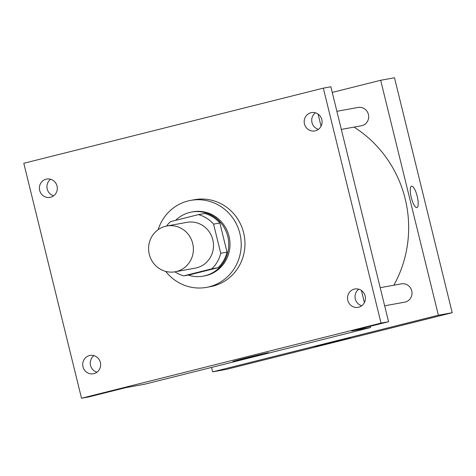 <?xml version="1.0" encoding="UTF-8"?>
<svg xmlns="http://www.w3.org/2000/svg" width="476" height="476" viewBox="0 0 476 476"><rect width="100%" height="100%" fill="white"/><g stroke="black" fill="none" stroke-linecap="round" stroke-linejoin="round"><path stroke-width="0.71" d="M149.291 254.339A23.264 22.372 79.7 0 1 166.838 225.999A23.264 22.372 79.7 0 1 193.006 244.896A23.264 22.372 79.7 0 1 175.156 271.784A23.264 22.372 79.7 0 1 149.291 254.339M166.838 225.999L186.943 222.346A23.264 22.372 79.7 0 1 213.117 241.243A23.264 22.372 79.7 0 1 195.261 268.131L175.156 271.784M198.444 214.616L204.728 213.474A31.696 30.482 79.7 0 1 219.852 222.988L227.01 252.137A31.696 30.482 79.7 0 1 218.044 267.696L190.043 274.723L183.76 275.86L211.76 268.839A31.696 30.482 79.7 0 0 220.727 253.28L213.569 224.131A31.696 30.482 79.7 0 0 198.444 214.616L170.444 221.643A31.696 30.482 79.7 0 0 166.576 226.046M183.76 275.86A31.696 30.482 79.7 0 1 174.888 271.832M188.169 275.063A32.57 31.321 -100.3 0 0 203.204 276.145A32.57 31.321 -100.3 0 0 228.206 238.5A32.57 31.321 -100.3 0 0 191.566 212.052A32.57 31.321 -100.3 0 0 189.615 212.469A32.57 31.321 -100.3 0 0 175.65 220.334M191.566 212.052L192.822 211.82A32.57 31.321 79.7 0 1 229.462 238.274A32.57 31.321 79.7 0 1 204.466 275.919L203.204 276.145M218.044 267.696L211.76 268.839M219.852 222.988L213.569 224.131M227.01 252.137L220.727 253.28M158.157 229.67A44.208 42.507 79.7 0 1 190.745 200.378A44.208 42.507 79.7 0 1 240.469 236.274A44.208 42.507 79.7 0 1 206.542 287.367A44.208 42.507 79.7 0 1 165.737 271.403M190.745 200.378L194.511 199.688A44.208 42.507 79.7 0 1 244.236 235.59A44.208 42.507 79.7 0 1 210.315 286.683L206.542 287.367M358.69 307.204A9.306 8.949 79.7 0 1 358.13 307.323A9.306 8.949 79.7 0 1 347.664 299.767A9.306 8.949 79.7 0 1 354.804 289.009A9.306 8.949 79.7 0 1 365.217 296.274A9.306 8.949 79.7 0 1 358.69 307.204M93.903 373.636A9.306 8.949 79.7 0 1 93.344 373.755A9.306 8.949 79.7 0 1 82.878 366.199A9.306 8.949 79.7 0 1 90.018 355.441A9.306 8.949 79.7 0 1 100.43 362.712A9.306 8.949 79.7 0 1 93.903 373.636M50.575 197.242A9.306 8.949 79.7 0 1 50.016 197.361A9.306 8.949 79.7 0 1 39.55 189.805A9.306 8.949 79.7 0 1 46.69 179.047A9.306 8.949 79.7 0 1 57.102 186.318A9.306 8.949 79.7 0 1 50.575 197.242M315.362 130.805A9.306 8.949 79.7 0 1 314.809 130.93A9.306 8.949 79.7 0 1 304.337 123.367A9.306 8.949 79.7 0 1 311.482 112.616A9.306 8.949 79.7 0 1 321.889 119.881A9.306 8.949 79.7 0 1 315.362 130.805M323.317 88.137L23.8 163.286L81.509 398.233L381.026 323.085L323.317 88.137L330.856 86.763L388.565 321.716L381.026 323.085M50.623 179.244A9.306 8.949 -100.3 0 0 47.088 188.436A9.306 8.949 -100.3 0 0 53.627 195.797M93.951 355.643A9.306 8.949 -100.3 0 0 90.416 364.83A9.306 8.949 -100.3 0 0 96.955 372.19M81.509 398.233L89.048 396.865L125.944 387.607L144.793 384.186L370.518 327.553L351.669 330.975L388.565 321.716M233.573 361.433A18.409 0.321 -13.8 0 1 232.871 361.516A18.409 0.321 -13.8 0 1 250.668 356.81A18.409 0.321 -13.8 0 1 268.619 352.734A18.409 0.321 -13.8 0 1 253.291 356.827A18.409 0.321 -13.8 0 1 233.573 361.433M358.737 289.206A9.306 8.949 -100.3 0 0 355.203 298.392A9.306 8.949 -100.3 0 0 361.742 305.753M315.409 112.812A9.306 8.949 -100.3 0 0 311.875 121.999A9.306 8.949 -100.3 0 0 318.414 129.359M370.518 327.553L370.215 326.322M364.396 302.617L361.415 290.485M321.068 126.223L318.087 114.085M354.037 127.104A116.334 111.866 79.7 0 1 393.848 285.219M336.883 111.301L358.065 107.457A9.306 8.949 79.7 0 1 368.537 115.014A9.306 8.949 79.7 0 1 361.391 125.765L341.328 129.412M380.211 287.694L401.393 283.851A9.306 8.949 79.7 0 1 411.865 291.407A9.306 8.949 79.7 0 1 404.719 302.165L384.656 305.806M211.57 367.43L212.653 371.863L438.378 315.225L380.669 80.277L332.242 92.421M212.653 371.863L226.481 369.352L452.2 312.714L394.491 77.766L380.669 80.277M452.2 312.714L438.378 315.225M315.255 346.599A18.409 0.321 -13.8 0 1 314.553 346.677A18.409 0.321 -13.8 0 1 332.349 341.976A18.409 0.321 -13.8 0 1 350.3 337.9A18.409 0.321 -13.8 0 1 334.973 341.988A18.409 0.321 -13.8 0 1 315.255 346.599M411.252 197.439A11.049 3.029 -104.1 0 1 411.544 186.175A11.049 3.029 -104.1 0 1 417.172 196.16A11.049 3.029 -104.1 0 1 416.922 207.613A11.049 3.029 -104.1 0 1 411.252 197.439M411.544 186.175A11.049 3.029 -104.1 0 1 417.166 196.16A11.049 3.029 -104.1 0 1 416.922 207.613M318.747 114.597L318.236 114.686M362.069 290.991L361.558 291.086"/></g></svg>
